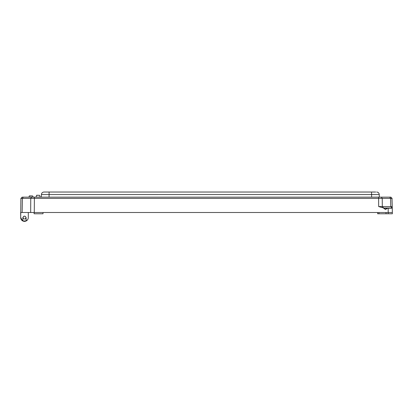 <?xml version="1.0" encoding="UTF-8"?>
<svg xmlns="http://www.w3.org/2000/svg" width="413" height="413" viewBox="0 0 413 413"><rect width="100%" height="100%" fill="white"/><g stroke="black" fill="none" stroke-linecap="round" stroke-linejoin="round"><path stroke-width="0.62" d="M43.979 192.035L49.095 192.035L43.979 192.035C42.446 192.179 41.594 193.021 41.424 194.549C41.594 193.021 42.446 192.179 43.979 192.035M375.701 192.035L49.095 192.035L49.095 194.549L41.424 194.549L41.377 197.151L41.424 194.549M379.294 197.151L379.248 194.549C379.077 193.021 378.225 192.179 376.692 192.035C378.225 192.179 379.077 193.021 379.248 194.549L371.576 194.549L371.576 192.035L371.839 192.035M374.601 192.035L375.195 192.035M49.049 197.151L49.095 194.549L375.402 194.533M23.278 197.151L22.147 197.151L20.898 198.379L392.102 198.379L390.853 197.151L23.278 197.151L22.395 198.379L22.147 212.499L388.194 212.499L388.163 208.219L387.879 208.018L385.386 209.551L383.703 208.018L378.68 206.567L392.247 206.567L392.004 198.379M33.117 197.151L32.72 195.948L33.117 197.151M32.72 195.948L29.431 195.87L32.72 195.948L29.333 195.948L28.931 197.151L33.019 197.073M40.221 197.151L39.643 195.303L40.221 197.151M39.643 195.303L36.705 195.23L39.643 195.303L36.602 195.303L36.029 197.151L40.118 197.073M23.087 217.558L23.376 216.722L23.087 217.553A1.404 1.404 0 0 1 24.486 216.18A1.404 1.404 0 0 1 25.869 217.796A1.404 1.404 0 0 1 24.367 218.978A1.404 1.404 0 0 1 23.087 217.558A1.404 1.404 0 0 1 24.486 216.18A1.404 1.404 0 0 1 25.89 217.558L26.153 220.965L26.091 217.553C25.023 215.674 23.949 215.674 22.88 217.553L22.823 220.965L22.88 217.553M23.722 216.407L24.563 216.18L23.722 216.407M25.585 216.706L25.043 216.293L25.591 216.717M20.898 217.615L20.696 217.615A3.794 3.794 0 0 0 22.73 220.94L20.696 217.615L20.65 212.499L22.147 212.499L20.65 212.499L20.696 217.615L20.898 198.379L22.147 197.151M392.247 206.567L392.273 208.038M377.637 212.499L377.637 213.779L388.194 213.779L388.194 212.499L392.35 212.499L392.273 208.018L387.879 208.018M392.149 206.572L391.86 206.572M391.302 206.572L390.75 206.567L390.605 198.379L389.722 197.151M22.823 220.965L22.73 220.94A3.794 3.794 0 0 0 26.241 220.94A3.794 3.794 0 0 1 22.73 220.94L23.009 220.852L22.73 220.94A3.794 3.794 0 0 0 26.241 220.94A3.794 3.794 0 0 1 22.73 220.94L26.153 220.965M386.01 213.779L386.01 212.499M383.703 208.018L392.211 208.018L390.75 206.567M381.354 197.151L382.237 198.379L382.293 206.567L383.703 208.038M388.194 213.779L392.35 213.779L392.35 212.499M34.103 212.499L34.103 213.779L43.004 213.779L43.004 212.499M27.552 219.814L26.241 220.94A3.794 3.794 0 0 0 28.28 217.615L28.321 212.499L28.28 217.615M22.73 220.94L23.009 220.852L22.73 220.94M26.241 220.94L25.962 220.852M379.248 194.549C379.077 193.021 378.225 192.179 376.692 192.035M371.623 197.151L371.576 194.549M30.66 212.499L30.763 198.379L31.646 197.151M34.279 212.499L34.382 197.151M378.68 206.567L378.618 197.151M383.698 208.343L387.26 208.343M392.278 208.219L388.163 208.219M378.948 213.779L378.948 212.499M383.76 208.038L387.425 208.038M392.102 198.379L390.853 197.151L392.102 198.379"/></g></svg>
